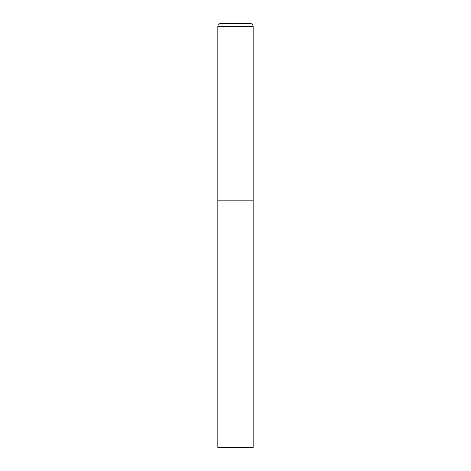<?xml version="1.0" encoding="UTF-8"?>
<svg xmlns="http://www.w3.org/2000/svg" width="471" height="471" viewBox="0 0 471 471"><rect width="100%" height="100%" fill="white"/><g stroke="black" fill="none" stroke-linecap="round" stroke-linejoin="round"><path stroke-width="0.35" stroke-dasharray="2.35 1.77" d="M250.337 23.55L220.663 23.55M253.162 200.175L217.838 200.175L253.162 200.175M217.838 447.45L253.162 447.45M253.162 26.376L217.838 26.376"/><path stroke-width="0.71" d="M217.838 26.376L217.838 447.45L253.162 447.45L253.162 200.175L217.838 200.175L253.162 200.175L253.162 26.376A2.826 2.826 0 0 0 250.337 23.55L220.663 23.55A2.826 2.826 0 0 0 217.838 26.376L253.162 26.376"/></g></svg>
